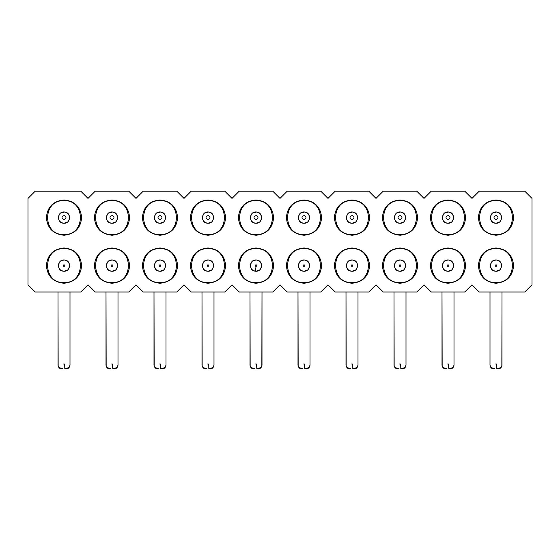 <?xml version="1.0" encoding="UTF-8"?>
<svg xmlns="http://www.w3.org/2000/svg" width="560" height="560" viewBox="0 0 560 560"><rect width="100%" height="100%" fill="white"/><g stroke="black" fill="none" stroke-linecap="round" stroke-linejoin="round"><path stroke-width="0.84" d="M128.8 191.198L136.003 198.401L143.199 191.198L176.799 191.198L184.002 198.401L191.198 191.198L224.798 191.198L232.001 198.401L239.197 191.198L272.797 191.198L280 198.401L287.203 191.198L320.803 191.198L327.999 198.401L335.202 191.198L368.802 191.198L375.998 198.401L383.201 191.198L416.801 191.198L423.997 198.401L431.2 191.198L464.8 191.198L472.003 198.401L479.199 191.198L524.797 191.198L532 198.401L532 284.802L524.797 291.998L479.199 291.998L472.003 284.802L464.8 291.998L431.2 291.998L423.997 284.802L416.801 291.998L383.201 291.998L375.998 284.802L368.802 291.998L335.202 291.998L327.999 284.802L320.803 291.998L287.203 291.998L280 284.802L272.797 291.998L239.197 291.998L232.001 284.802L224.798 291.998L191.198 291.998L184.002 284.802L176.799 291.998L143.199 291.998L136.003 284.802L128.8 291.998L95.2 291.998L87.997 284.802L80.801 291.998L35.203 291.998L28 284.802L28 198.401L35.203 191.198L80.801 191.198L87.997 198.401L95.2 191.198L128.8 191.198M129.64 217.602C128.597 228.312 122.717 234.192 112 235.242C101.283 234.192 95.403 228.312 94.36 217.602C95.403 206.885 101.283 201.005 112 199.962C122.717 201.005 128.597 206.885 129.64 217.602M129.64 265.601C128.597 276.318 122.717 282.198 112 283.241C101.283 282.198 95.403 276.318 94.36 265.601C95.403 254.884 101.283 249.004 112 247.961C122.717 249.004 128.597 254.884 129.64 265.601M46.361 265.601C47.404 276.318 53.284 282.198 64.001 283.241C74.718 282.198 80.598 276.318 81.641 265.601C80.598 254.884 74.718 249.004 64.001 247.961C53.284 249.004 47.404 254.884 46.361 265.601M46.361 217.602C47.404 228.312 53.284 234.192 64.001 235.242C74.718 234.192 80.598 228.312 81.641 217.602C80.598 206.885 74.718 201.005 64.001 199.962C53.284 201.005 47.404 206.885 46.361 217.602M142.359 217.602C143.402 228.312 149.282 234.192 159.999 235.242C170.716 234.192 176.596 228.312 177.639 217.602C176.596 206.885 170.716 201.005 159.999 199.962C149.282 201.005 143.402 206.885 142.359 217.602M190.358 217.602C191.408 228.312 197.288 234.192 207.998 235.242C218.715 234.192 224.595 228.312 225.638 217.602C224.595 206.885 218.715 201.005 207.998 199.962C197.288 201.005 191.408 206.885 190.358 217.602M238.357 217.602C239.407 228.312 245.287 234.192 255.997 235.242C266.714 234.192 272.594 228.312 273.637 217.602C272.594 206.885 266.714 201.005 255.997 199.962C245.287 201.005 239.407 206.885 238.357 217.602M286.363 217.602C287.406 228.312 293.286 234.192 304.003 235.242C314.713 234.192 320.593 228.312 321.643 217.602C320.593 206.885 314.713 201.005 304.003 199.962C293.286 201.005 287.406 206.885 286.363 217.602M334.362 217.602C335.405 228.312 341.285 234.192 352.002 235.242C362.712 234.192 368.592 228.312 369.642 217.602C368.592 206.885 362.712 201.005 352.002 199.962C341.285 201.005 335.405 206.885 334.362 217.602M382.361 217.602C383.404 228.312 389.284 234.192 400.001 235.242C410.718 234.192 416.598 228.312 417.641 217.602C416.598 206.885 410.718 201.005 400.001 199.962C389.284 201.005 383.404 206.885 382.361 217.602M430.36 217.602C431.403 228.312 437.283 234.192 448 235.242C458.717 234.192 464.597 228.312 465.64 217.602C464.597 206.885 458.717 201.005 448 199.962C437.283 201.005 431.403 206.885 430.36 217.602M478.359 217.602C479.402 228.312 485.282 234.192 495.999 235.242C506.716 234.192 512.596 228.312 513.639 217.602C512.596 206.885 506.716 201.005 495.999 199.962C485.282 201.005 479.402 206.885 478.359 217.602M142.359 265.601C143.402 276.318 149.282 282.198 159.999 283.241C170.716 282.198 176.596 276.318 177.639 265.601C176.596 254.884 170.716 249.004 159.999 247.961C149.282 249.004 143.402 254.884 142.359 265.601M190.358 265.601C191.408 276.318 197.288 282.198 207.998 283.241C218.715 282.198 224.595 276.318 225.638 265.601C224.595 254.884 218.715 249.004 207.998 247.961C197.288 249.004 191.408 254.884 190.358 265.601M238.357 265.601C239.407 276.318 245.287 282.198 255.997 283.241C266.714 282.198 272.594 276.318 273.637 265.601C272.594 254.884 266.714 249.004 255.997 247.961C245.287 249.004 239.407 254.884 238.357 265.601M286.363 265.601C287.406 276.318 293.286 282.198 304.003 283.241C314.713 282.198 320.593 276.318 321.643 265.601C320.593 254.884 314.713 249.004 304.003 247.961C293.286 249.004 287.406 254.884 286.363 265.601M334.362 265.601C335.405 276.318 341.285 282.198 352.002 283.241C362.712 282.198 368.592 276.318 369.642 265.601C368.592 254.884 362.712 249.004 352.002 247.961C341.285 249.004 335.405 254.884 334.362 265.601M382.361 265.601C383.404 276.318 389.284 282.198 400.001 283.241C410.718 282.198 416.598 276.318 417.641 265.601C416.598 254.884 410.718 249.004 400.001 247.961C389.284 249.004 383.404 254.884 382.361 265.601M430.36 265.601C431.403 276.318 437.283 282.198 448 283.241C458.717 282.198 464.597 276.318 465.64 265.601C464.597 254.884 458.717 249.004 448 247.961C437.283 249.004 431.403 254.884 430.36 265.601M478.359 265.601C479.402 276.318 485.282 282.198 495.999 283.241C506.716 282.198 512.596 276.318 513.639 265.601C512.596 254.884 506.716 249.004 495.999 247.961C485.282 249.004 479.402 254.884 478.359 265.601M112 200.683C133.826 199.633 133.826 235.564 112 234.521C90.174 235.564 90.174 199.633 112 200.683M112 248.682C133.826 247.632 133.826 283.57 112 282.52C90.174 283.57 90.174 247.632 112 248.682M64.001 248.682C85.827 247.632 85.827 283.57 64.001 282.52C42.175 283.57 42.175 247.632 64.001 248.682M64.001 200.683C85.827 199.633 85.827 235.564 64.001 234.521C42.175 235.564 42.175 199.633 64.001 200.683M159.999 200.683C181.825 199.633 181.825 235.564 159.999 234.521C138.173 235.564 138.173 199.633 159.999 200.683M207.998 200.683C229.831 199.633 229.831 235.564 207.998 234.521C186.172 235.564 186.172 199.633 207.998 200.683M255.997 200.683C277.83 199.633 277.83 235.564 255.997 234.521C234.171 235.564 234.171 199.633 255.997 200.683M304.003 200.683C325.829 199.633 325.829 235.564 304.003 234.521C282.17 235.564 282.17 199.633 304.003 200.683M352.002 200.683C373.828 199.633 373.828 235.564 352.002 234.521C330.169 235.564 330.169 199.633 352.002 200.683M400.001 200.683C421.827 199.633 421.827 235.564 400.001 234.521C378.175 235.564 378.175 199.633 400.001 200.683M448 200.683C469.826 199.633 469.826 235.564 448 234.521C426.174 235.564 426.174 199.633 448 200.683M495.999 200.683C517.825 199.633 517.825 235.564 495.999 234.521C474.173 235.564 474.173 199.633 495.999 200.683M159.999 248.682C181.825 247.632 181.825 283.57 159.999 282.52C138.173 283.57 138.173 247.632 159.999 248.682M207.998 248.682C229.831 247.632 229.831 283.57 207.998 282.52C186.172 283.57 186.172 247.632 207.998 248.682M255.997 248.682C277.83 247.632 277.83 283.57 255.997 282.52C234.171 283.57 234.171 247.632 255.997 248.682M304.003 248.682C325.829 247.632 325.829 283.57 304.003 282.52C282.17 283.57 282.17 247.632 304.003 248.682M352.002 248.682C373.828 247.632 373.828 283.57 352.002 282.52C330.169 283.57 330.169 247.632 352.002 248.682M400.001 248.682C421.827 247.632 421.827 283.57 400.001 282.52C378.175 283.57 378.175 247.632 400.001 248.682M448 248.682C469.826 247.632 469.826 283.57 448 282.52C426.174 283.57 426.174 247.632 448 248.682M495.999 248.682C517.825 247.632 517.825 283.57 495.999 282.52C474.173 283.57 474.173 247.632 495.999 248.682M115.395 222.103L112 223.237C118.853 223.601 119.518 212.45 112.665 212.002L112.49 211.981M113.281 212.107L115.927 213.556M116.704 214.487L117.635 217.343M117.558 218.561L116.312 221.228M111.51 223.216L112 223.237C118.853 223.601 119.518 212.45 112.665 212.002L108.605 213.094M107.688 213.969L106.442 216.643M106.372 217.952L107.261 220.654M108.073 221.648L110.719 223.09M115.437 270.074L112 271.243C118.958 271.6 119.462 260.246 112.504 259.98L112.378 259.973M112.504 259.98L112 259.959C105.042 259.602 104.538 270.956 111.496 271.215L112 271.243C118.958 271.6 119.462 260.246 112.504 259.98L115.843 261.478M116.676 262.444L117.628 265.265M117.586 266.357L116.333 269.213M112 271.243L111.496 271.215C104.538 270.956 105.042 259.602 112 259.959L108.563 261.128M107.667 261.989L106.4 264.915M106.379 266.021L107.324 268.751M108.157 269.731L110.88 271.124M67.438 270.074L64.001 271.243C70.959 271.6 71.463 260.246 64.505 259.98L64.372 259.973M64.505 259.98L64.001 259.959C57.043 259.602 56.539 270.956 63.497 271.215L64.001 271.243C70.959 271.6 71.463 260.246 64.505 259.98L67.844 261.478M68.677 262.444L69.629 265.265M69.587 266.357L68.327 269.213M64.001 271.243L63.497 271.215C56.539 270.956 57.043 259.602 64.001 259.959L60.564 261.128M59.668 261.989L58.401 264.915M58.373 266.021L59.325 268.751M60.158 269.731L62.881 271.124M67.396 222.103L64.001 223.237C70.854 223.601 71.519 212.45 64.666 212.002L64.491 211.981M65.275 212.107L67.928 213.556M68.698 214.487L69.636 217.343M69.559 218.561L68.313 221.228M63.511 223.216L64.001 223.237C70.854 223.601 71.519 212.45 64.666 212.002L60.606 213.094M59.682 213.969L58.443 216.643M58.373 217.952L59.262 220.654M60.074 221.648L62.72 223.09M163.394 222.103L159.999 223.237C166.852 223.601 167.517 212.45 160.664 212.002L160.489 211.981M161.28 212.107L163.926 213.556M164.703 214.487L165.634 217.343M165.557 218.561L164.318 221.228M159.509 223.216L159.999 223.237C166.852 223.601 167.517 212.45 160.664 212.002L156.604 213.094M155.687 213.969L154.441 216.643M154.371 217.952L155.26 220.654M156.072 221.648L158.725 223.09M211.393 222.103L207.998 223.237C214.858 223.601 215.516 212.45 208.663 212.002L208.488 211.981M209.279 212.107L211.932 213.556M212.702 214.487L213.633 217.343M213.556 218.561L212.317 221.228M207.508 223.216L207.998 223.237C214.858 223.601 215.516 212.45 208.663 212.002L204.603 213.094M203.686 213.969L202.44 216.643M202.37 217.952L203.259 220.654M204.078 221.648L206.724 223.09M259.392 222.103L255.997 223.237C262.857 223.601 263.515 212.45 256.669 212.002L256.494 211.981M257.278 212.107L259.931 213.556M260.701 214.487L261.632 217.343M261.555 218.561L260.316 221.228M255.507 223.216L255.997 223.237C262.857 223.601 263.515 212.45 256.669 212.002L252.602 213.094M251.685 213.969L250.439 216.643M250.369 217.952L251.258 220.654M252.077 221.648L254.723 223.09M307.398 222.103L304.003 223.237C310.856 223.601 311.514 212.45 304.668 212.002L304.493 211.981M305.277 212.107L307.93 213.556M308.7 214.487L309.631 217.343M309.561 218.561L308.315 221.228M303.506 223.216L304.003 223.237C310.856 223.601 311.514 212.45 304.668 212.002L300.608 213.094M299.684 213.969L298.445 216.643M298.368 217.952L299.257 220.654M300.076 221.648L302.722 223.09M355.397 222.103L352.002 223.237C358.855 223.601 359.513 212.45 352.667 212.002L352.492 211.981M353.276 212.107L355.929 213.556M356.699 214.487L357.637 217.343M357.56 218.561L356.314 221.228M351.512 223.216L352.002 223.237C358.855 223.601 359.513 212.45 352.667 212.002L348.607 213.094M347.683 213.969L346.444 216.643M346.374 217.952L347.256 220.654M348.075 221.648L350.721 223.09M403.396 222.103L400.001 223.237C406.854 223.601 407.519 212.45 400.666 212.002L400.491 211.981M401.275 212.107L403.928 213.556M404.698 214.487L405.636 217.343M405.559 218.561L404.313 221.228M399.511 223.216L400.001 223.237C406.854 223.601 407.519 212.45 400.666 212.002L396.606 213.094M395.682 213.969L394.443 216.643M394.373 217.952L395.262 220.654M396.074 221.648L398.72 223.09M451.395 222.103L448 223.237C454.853 223.601 455.518 212.45 448.665 212.002L448.49 211.981M449.281 212.107L451.927 213.556M452.704 214.487L453.635 217.343M453.558 218.561L452.312 221.228M447.51 223.216L448 223.237C454.853 223.601 455.518 212.45 448.665 212.002L444.605 213.094M443.688 213.969L442.442 216.643M442.372 217.952L443.261 220.654M444.073 221.648L446.719 223.09M499.394 222.103L495.999 223.237C502.852 223.601 503.517 212.45 496.664 212.002L496.489 211.981M497.28 212.107L499.926 213.556M500.703 214.487L501.634 217.343M501.557 218.561L500.318 221.228M495.509 223.216L495.999 223.237C502.852 223.601 503.517 212.45 496.664 212.002L492.604 213.094M491.687 213.969L490.441 216.643M490.371 217.952L491.26 220.654M492.072 221.648L494.725 223.09M163.436 270.074L159.999 271.243C166.957 271.6 167.461 260.246 160.503 259.98L160.377 259.973M160.503 259.98L159.999 259.959C153.041 259.602 152.537 270.956 159.495 271.215L159.999 271.243C166.957 271.6 167.461 260.246 160.503 259.98L163.849 261.478M164.675 262.444L165.627 265.265M165.592 266.357L164.332 269.213M159.999 271.243L159.495 271.215C152.537 270.956 153.041 259.602 159.999 259.959L156.562 261.128M155.673 261.989L154.399 264.915M154.378 266.021L155.323 268.751M156.156 269.731L158.879 271.124M211.435 270.074L207.998 271.243C214.956 271.6 215.467 260.246 208.502 259.98L208.376 259.973M208.502 259.98L207.998 259.959C201.047 259.602 200.536 270.956 207.494 271.215L207.998 271.243C214.956 271.6 215.467 260.246 208.502 259.98L211.848 261.478M212.674 262.444L213.633 265.265M213.591 266.357L212.331 269.213M207.998 271.243L207.494 271.215C200.536 270.956 201.047 259.602 207.998 259.959L204.561 261.128M203.672 261.989L202.405 264.915M202.377 266.021L203.322 268.751M204.162 269.731L206.878 271.124M259.434 270.074L255.997 271.243C262.955 271.6 263.466 260.246 256.501 259.98L256.375 259.973M256.501 259.98L255.997 259.959C249.046 259.602 248.535 270.956 255.493 271.215L255.997 271.243C262.955 271.6 263.466 260.246 256.501 259.98L259.847 261.478M260.673 262.444L261.632 265.265M261.59 266.357L260.33 269.213M255.997 271.243L255.493 271.215C248.535 270.956 249.046 259.602 255.997 259.959L252.56 261.128M251.671 261.989L250.404 264.915M250.376 266.021L251.321 268.751M252.161 269.731L254.877 271.124M307.44 270.074L304.003 271.243C310.954 271.6 311.465 260.246 304.507 259.98L304.374 259.973M304.507 259.98L304.003 259.959C297.045 259.602 296.534 270.956 303.499 271.215L304.003 271.243C310.954 271.6 311.465 260.246 304.507 259.98L307.846 261.478M308.679 262.444L309.631 265.265M309.589 266.357L308.329 269.213M304.003 271.243L303.499 271.215C296.534 270.956 297.045 259.602 304.003 259.959L300.566 261.128M299.67 261.989L298.403 264.915M298.375 266.021L299.327 268.751M300.16 269.731L302.876 271.124M355.439 270.074L352.002 271.243C358.953 271.6 359.464 260.246 352.506 259.98L352.373 259.973M352.506 259.98L352.002 259.959C345.044 259.602 344.533 270.956 351.498 271.215L352.002 271.243C358.953 271.6 359.464 260.246 352.506 259.98L355.845 261.478M356.678 262.444L357.63 265.265M357.588 266.357L356.328 269.213M352.002 271.243L351.498 271.215C344.533 270.956 345.044 259.602 352.002 259.959L348.565 261.128M347.669 261.989L346.402 264.915M346.374 266.021L347.326 268.751M348.159 269.731L350.882 271.124M403.438 270.074L400.001 271.243C406.959 271.6 407.463 260.246 400.505 259.98L400.372 259.973M400.505 259.98L400.001 259.959C393.043 259.602 392.539 270.956 399.497 271.215L400.001 271.243C406.959 271.6 407.463 260.246 400.505 259.98L403.844 261.478M404.677 262.444L405.629 265.265M405.587 266.357L404.327 269.213M400.001 271.243L399.497 271.215C392.539 270.956 393.043 259.602 400.001 259.959L396.564 261.128M395.668 261.989L394.401 264.915M394.373 266.021L395.325 268.751M396.158 269.731L398.881 271.124M451.437 270.074L448 271.243C454.958 271.6 455.462 260.246 448.504 259.98L448.378 259.973M448.504 259.98L448 259.959C441.042 259.602 440.538 270.956 447.496 271.215L448 271.243C454.958 271.6 455.462 260.246 448.504 259.98L451.843 261.478M452.676 262.444L453.628 265.265M453.586 266.357L452.333 269.213M448 271.243L447.496 271.215C440.538 270.956 441.042 259.602 448 259.959L444.563 261.128M443.667 261.989L442.4 264.915M442.379 266.021L443.324 268.751M444.157 269.731L446.88 271.124M499.436 270.074L495.999 271.243C502.957 271.6 503.461 260.246 496.503 259.98L496.377 259.973M496.503 259.98L495.999 259.959C489.041 259.602 488.537 270.956 495.495 271.215L495.999 271.243C502.957 271.6 503.461 260.246 496.503 259.98L499.849 261.478M500.675 262.444L501.627 265.265M501.592 266.357L500.332 269.213M495.999 271.243L495.495 271.215C488.537 270.956 489.041 259.602 495.999 259.959L492.562 261.128M491.673 261.989L490.399 264.915M490.378 266.021L491.323 268.751M492.156 269.731L494.879 271.124M111.335 223.202L112 223.237L111.335 223.202C104.482 222.747 105.147 211.596 112 211.96C105.147 211.596 104.482 222.747 111.335 223.202M63.336 223.202L64.001 223.237L63.336 223.202C56.483 222.747 57.148 211.596 64.001 211.96C57.148 211.596 56.483 222.747 63.336 223.202M159.334 223.202L159.999 223.237L159.334 223.202C152.481 222.747 153.146 211.596 159.999 211.96C153.146 211.596 152.481 222.747 159.334 223.202M207.333 223.202L207.998 223.237L207.333 223.202C200.487 222.747 201.145 211.596 207.998 211.96C201.145 211.596 200.487 222.747 207.333 223.202M255.332 223.202L255.997 223.237L255.332 223.202C248.486 222.747 249.144 211.596 255.997 211.96C249.144 211.596 248.486 222.747 255.332 223.202M303.331 223.202L304.003 223.237L303.331 223.202C296.485 222.747 297.143 211.596 304.003 211.96C297.143 211.596 296.485 222.747 303.331 223.202M351.337 223.202L352.002 223.237L351.337 223.202C344.484 222.747 345.142 211.596 352.002 211.96C345.142 211.596 344.484 222.747 351.337 223.202M399.336 223.202L400.001 223.237L399.336 223.202C392.483 222.747 393.148 211.596 400.001 211.96C393.148 211.596 392.483 222.747 399.336 223.202M447.335 223.202L448 223.237L447.335 223.202C440.482 222.747 441.147 211.596 448 211.96C441.147 211.596 440.482 222.747 447.335 223.202M495.334 223.202L495.999 223.237L495.334 223.202C488.481 222.747 489.146 211.596 495.999 211.96C489.146 211.596 488.481 222.747 495.334 223.202M112.357 364L112 364L112.357 364L112.189 368.802M64.358 364L64.001 364L64.358 364L64.19 368.802M160.356 364L159.999 364L160.356 364L160.188 368.802M208.355 364L207.998 364L208.355 364L208.187 368.802M256.354 364L255.997 364L256.354 364L256.186 368.802M304.353 364L304.185 368.802M352.352 364L352.191 368.802M400.358 364L400.001 364L400.358 364L400.19 368.802M448.357 364L448 364L448.357 364L448.189 368.802M496.356 364L495.999 364L496.356 364L496.188 368.802M112 264.761L112.077 264.761C113.085 265.37 113.064 265.93 112 266.441L111.923 266.434C110.915 265.832 110.936 265.272 112 264.761M64.001 264.761L64.078 264.761C65.086 265.37 65.058 265.93 64.001 266.441L63.924 266.434C62.916 265.832 62.937 265.272 64.001 264.761M159.999 264.761L160.076 264.761C161.084 265.37 161.063 265.93 159.999 266.441L159.922 266.434C158.914 265.832 158.942 265.272 159.999 264.761M207.998 264.761L208.075 264.761C209.083 265.37 209.062 265.93 207.998 266.441L207.928 266.434C206.913 265.832 206.941 265.272 207.998 264.761M255.927 266.434C254.912 265.832 254.94 265.272 255.997 264.761L256.074 264.761C257.089 265.37 257.061 265.93 255.997 266.441L255.493 271.215M304.003 264.761L304.073 264.761C305.088 265.37 305.06 265.93 304.003 266.441L303.926 266.434C302.911 265.832 302.939 265.272 304.003 264.761M352.002 264.761L352.072 264.761C353.087 265.37 353.059 265.93 352.002 266.441L351.925 266.434C350.917 265.832 350.938 265.272 352.002 264.761M400.001 264.761L400.078 264.761C401.086 265.37 401.058 265.93 400.001 266.441L399.924 266.434C398.916 265.832 398.937 265.272 400.001 264.761M448 264.761L448.077 264.761C449.085 265.37 449.064 265.93 448 266.441L447.923 266.434C446.915 265.832 446.936 265.272 448 264.761M495.999 264.761L496.076 264.761C497.084 265.37 497.063 265.93 495.999 266.441L495.922 266.434C494.914 265.832 494.942 265.272 495.999 264.761M112.238 215.572L112 215.558C109.438 216.769 109.361 218.127 111.762 219.625L112 219.639C114.562 218.435 114.639 217.077 112.238 215.572M64.239 215.572L64.001 215.558C61.439 216.769 61.362 218.127 63.756 219.625L64.001 219.639C66.556 218.435 66.64 217.077 64.239 215.572M160.244 215.572L159.999 215.558C157.444 216.769 157.36 218.127 159.761 219.625L159.999 219.639C162.561 218.435 162.638 217.077 160.244 215.572M208.243 215.572L207.998 215.558C205.443 216.769 205.359 218.127 207.76 219.625L207.998 219.639C210.56 218.435 210.637 217.077 208.243 215.572M256.242 215.572L255.997 215.558C253.442 216.769 253.358 218.127 255.759 219.625L255.997 219.639C258.559 218.435 258.636 217.077 256.242 215.572M304.241 215.572L304.003 215.558C301.441 216.769 301.364 218.127 303.758 219.625L304.003 219.639C306.558 218.435 306.642 217.077 304.241 215.572M352.24 215.572L352.002 215.558C349.44 216.769 349.363 218.127 351.757 219.625L352.002 219.639C354.557 218.435 354.641 217.077 352.24 215.572M400.239 215.572L400.001 215.558C397.439 216.769 397.362 218.127 399.756 219.625L400.001 219.639C402.556 218.435 402.64 217.077 400.239 215.572M448.238 215.572L448 215.558C445.438 216.769 445.361 218.127 447.762 219.625L448 219.639C450.562 218.435 450.639 217.077 448.238 215.572M496.244 215.572L495.999 215.558C493.444 216.769 493.36 218.127 495.761 219.625L495.999 219.639C498.561 218.435 498.638 217.077 496.244 215.572M112 364L111.643 364M64.001 364L63.644 364M159.999 364L159.642 364M207.998 364L207.648 364M255.997 364L255.647 364M304.003 364L303.646 364M352.002 364L351.645 364M400.001 364L399.644 364M448 364L447.643 364M495.999 364L495.642 364M106.155 365.197L106.001 291.998L106.001 364C105.812 366.464 107.415 368.067 110.803 368.802M114.401 368.802C116.305 368.816 117.502 367.612 117.999 365.197L117.845 365.197M58.149 365.197L58.002 291.998L58.002 364C57.813 366.464 59.416 368.067 62.797 368.802M66.402 368.802C68.306 368.816 69.503 367.612 70 365.197L69.846 365.197M154.154 365.197L154 291.998L154 364C153.811 366.464 155.414 368.067 158.802 368.802M162.4 368.802C164.304 368.816 165.501 367.612 165.998 365.197L165.851 365.197M202.153 365.197L201.999 291.998L201.999 364C201.817 366.464 203.413 368.067 206.801 368.802M210.399 368.802C212.303 368.816 213.5 367.612 213.997 365.197L213.85 365.197M250.152 365.197L249.998 291.998L249.998 364C249.816 366.464 251.412 368.067 254.8 368.802M257.201 368.802C260.589 368.067 262.185 366.464 262.003 364L262.003 291.998L261.849 365.197M298.151 365.197L297.997 291.998L297.997 364C297.815 366.464 299.411 368.067 302.799 368.802M306.397 368.802C308.301 368.816 309.505 367.612 310.002 365.197L309.848 365.197M346.15 365.197L346.003 291.998L346.003 364C345.814 366.464 347.417 368.067 350.798 368.802M354.403 368.802C356.3 368.816 357.504 367.612 358.001 365.197L357.847 365.197M394.149 365.197L394.002 291.998L394.002 364C393.813 366.464 395.416 368.067 398.797 368.802M402.402 368.802C404.306 368.816 405.503 367.612 406 365.197L405.846 365.197M442.155 365.197L442.001 291.998L442.001 364C441.812 366.464 443.415 368.067 446.803 368.802M450.401 368.802C452.305 368.816 453.502 367.612 453.999 365.197L453.845 365.197M490.154 365.197L490 365.197C490.497 367.612 491.694 368.816 493.598 368.802M497.203 368.802C500.584 368.067 502.187 366.464 501.998 364L501.998 291.998L501.851 365.197M113.197 368.802C116.585 368.067 118.188 366.464 117.999 364L117.999 291.998M65.198 368.802C68.586 368.067 70.189 366.464 70 364L70 291.998M161.203 368.802C164.584 368.067 166.187 366.464 165.998 364L165.998 291.998M209.202 368.802C212.583 368.067 214.186 366.464 213.997 364L213.997 291.998M305.2 368.802C308.588 368.067 310.184 366.464 310.002 364L310.002 291.998M353.199 368.802C356.587 368.067 358.183 366.464 358.001 364L358.001 291.998M401.198 368.802C404.586 368.067 406.189 366.464 406 364L406 291.998M449.197 368.802C452.585 368.067 454.188 366.464 453.999 364L453.999 291.998M494.802 368.802C491.414 368.067 489.811 366.464 490 364L490 291.998M106.001 365.197C106.498 367.612 107.695 368.816 109.599 368.802M58.002 365.197C58.499 367.612 59.696 368.816 61.6 368.802M154 365.197C154.497 367.612 155.694 368.816 157.598 368.802M201.999 365.197C202.496 367.612 203.7 368.816 205.597 368.802M249.998 365.197C250.495 367.612 251.699 368.816 253.603 368.802M262.003 365.197C261.506 367.612 260.302 368.816 258.398 368.802M297.997 365.197C298.494 367.612 299.698 368.816 301.602 368.802M346.003 365.197C346.5 367.612 347.697 368.816 349.601 368.802M394.002 365.197C394.499 367.612 395.696 368.816 397.6 368.802M442.001 365.197C442.498 367.612 443.695 368.816 445.599 368.802M501.998 365.197C501.501 367.612 500.304 368.816 498.4 368.802"/></g></svg>
